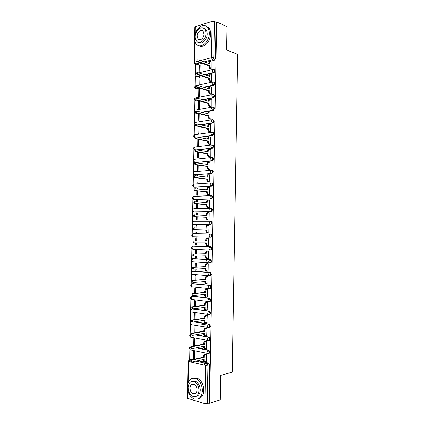 <?xml version="1.0" encoding="UTF-8"?>
<svg xmlns="http://www.w3.org/2000/svg" width="425" height="425" viewBox="0 0 425 425"><rect width="100%" height="100%" fill="white"/><g stroke="black" fill="none" stroke-linecap="round" stroke-linejoin="round"><path stroke-width="0.64" d="M205.158 74.848L213.934 72.813L215.188 70.922L214.843 69.865L214.126 69.583M204.34 87.311L213.695 85.324L214.949 83.454L214.593 82.376L213.849 82.099M203.416 99.795L213.462 97.862L214.715 96.013L214.338 94.902L213.637 94.626M202.343 112.301L213.222 110.415L214.476 108.593L214.083 107.456L213.366 107.185M201.073 124.828L212.983 123L214.242 121.194L213.828 120.025L213.095 119.765M199.527 137.371L212.744 135.602L214.003 133.817L213.573 132.621L212.728 132.377M197.588 149.935L212.505 148.229L213.764 146.466L213.313 145.238L212.569 144.989M194.979 162.408L212.266 160.878L213.525 159.136L213.053 157.877L212.33 157.633M194.799 174.765L212.027 173.549L213.286 171.827L212.792 170.542L212.091 170.298M194.618 187.143L211.788 186.246L213.047 184.546L212.527 183.223L211.852 182.989M194.443 199.538L211.549 198.964L212.808 197.285L212.261 195.93L211.613 195.702M194.268 211.947L211.31 211.703L212.569 210.051L211.995 208.654L210.938 208.404M194.092 224.379L211.066 224.469L212.33 222.833L211.73 221.404L210.614 221.17M210.885 233.978L193.354 233.623L210.29 233.968L209.854 234.095L209.169 235.593L210.226 237.251L210.827 237.256C211.576 237.177 211.995 236.64 212.086 235.647L211.459 234.175L210.885 233.978L210.29 233.968L210.858 234.164L211.491 235.636C211.395 236.629 210.975 237.171 210.226 237.251L193.29 236.821L192.227 235.206L192.913 233.75C191.415 234.643 191.367 235.609 192.785 236.651M210.093 250.075L210.582 250.07C211.331 250.001 211.751 249.475 211.847 248.476L211.188 246.973L210.046 246.787L210.587 246.978L211.252 248.487C211.156 249.48 210.736 250.012 209.987 250.075L208.925 248.444L209.637 246.909L210.046 246.787L193.104 246.102L192.69 246.224L191.978 247.717L193.04 249.305L209.902 250.075M209.934 262.921L210.343 262.905C211.087 262.852 211.512 262.331 211.602 261.332L210.912 259.792L210.402 259.611L209.807 259.632L210.311 259.808L211.007 261.354C210.912 262.352 210.492 262.878 209.743 262.926L208.68 261.317L209.807 259.632L192.854 258.602L191.723 260.243L192.791 261.811L209.594 262.916M209.775 275.783L210.099 275.761C210.848 275.724 211.268 275.209 211.363 274.215L210.635 272.632L209.562 272.499L210.035 272.664L210.763 274.252C210.667 275.251 210.248 275.767 209.498 275.798L208.436 274.215L209.562 272.499L192.599 271.129L191.468 272.797L192.536 274.343L209.286 275.783M209.61 288.665L209.854 288.644C210.603 288.623 211.023 288.113 211.119 287.119L210.359 285.494L209.318 285.388L209.759 285.542L210.518 287.172C210.428 288.166 210.003 288.676 209.254 288.697C208.59 288.66 208.239 288.139 208.192 287.141L209.318 285.388L192.35 283.672L191.213 285.372L192.281 286.891L208.978 288.665M209.445 301.569L209.61 301.548C210.359 301.543 210.784 301.043 210.874 300.045L210.077 298.382L209.073 298.302L210.274 300.114C210.184 301.112 209.759 301.612 209.01 301.617C208.346 301.596 207.99 301.086 207.942 300.082L209.073 298.302L192.095 296.241L190.958 297.967L192.031 299.466L208.67 301.575M209.275 314.489L209.366 314.479C210.115 314.489 210.54 313.995 210.635 312.997L209.429 311.158L208.829 311.243L210.03 313.082C209.939 314.08 209.514 314.574 208.765 314.564C208.101 314.558 207.745 314.054 207.697 313.055L208.829 311.243L191.84 308.832L190.703 310.59C190.751 311.562 191.107 312.051 191.776 312.062L208.362 314.505M209.1 327.431L209.121 327.431C209.87 327.457 210.295 326.968 210.391 325.97L209.514 324.222L208.579 324.201L209.785 326.071C209.69 327.069 209.27 327.558 208.521 327.532C207.857 327.542 207.501 327.048 207.448 326.049L208.579 324.201L194.198 321.868M208.903 340.409C209.642 340.43 210.056 339.952 210.147 338.969L209.233 337.179L208.335 337.19L209.541 339.086C209.445 340.085 209.026 340.563 208.271 340.521C207.607 340.553 207.251 340.064 207.203 339.065L208.335 337.19L195.5 334.842M208.691 353.419C209.413 353.43 209.817 352.952 209.902 351.99L208.946 350.158L208.091 350.2L209.297 352.123C209.201 353.122 208.776 353.595 208.027 353.536C207.357 353.584 207.002 353.106 206.954 352.107L208.091 350.2L196.451 347.831M194.294 393.444L194.788 393.879M198.99 39.451L199.07 39.759M195.643 64L195.447 73.828M195.399 76.017L195.197 86.031M195.155 88.209L194.953 98.255M194.91 100.422L194.703 110.505M194.661 112.657L194.453 122.772M194.411 124.918L194.209 135.06M194.167 137.201L193.959 147.369M193.917 149.504L193.71 159.699M193.667 161.829L193.46 172.051M193.417 174.176L193.21 184.423M193.168 186.548L192.961 196.817M192.913 198.937L192.706 209.233M192.663 211.352L192.456 221.669M192.413 223.794L192.206 234.127M192.158 236.252L191.951 246.612M191.909 248.737L191.696 259.112M191.654 261.242L191.447 271.633M191.404 273.774L191.192 284.182M191.149 286.322L190.937 296.746M190.894 298.897L190.682 309.336M190.639 311.498L190.427 321.948M190.384 324.121L190.172 334.581M190.129 336.765L189.917 347.236M189.874 349.43L189.624 361.787M194.687 35.509L194.857 27.067L195.362 26.647L212.165 21.383L214.455 21.478L216.102 22.206L215.422 58.411L214.168 60.318L205.891 62.401M202.002 63.378L197.354 64.547L194.905 63.745L194.14 62.379L196.961 61.439M227.024 26.605L216.713 22.015L209.562 403.24L220.304 399.824L220.745 375.307L232.22 372.226L237.692 54.331L226.605 49.932L227.024 26.605M216.102 22.206L216.713 22.015M190.74 359.433L192.642 359.55M197.768 360.697L208.447 363.088L206.736 363.497L207.947 365.452L207.225 403.607L204.871 403.601L187.308 398.299L187.499 389.077M207.225 403.607L208.941 403.059L209.562 403.24M206.221 361.505L206.518 354.052L205.599 353.924M193.449 358.668L194.331 358.865L194.48 351.523L193.593 351.337L193.449 358.668L194.342 358.472M194.592 345.939L194.73 338.81L193.848 338.645L193.704 345.961L194.592 345.785M193.704 345.961L194.082 346.04M206.46 348.532L206.762 341.094L205.843 340.983M206.693 335.585L207.012 328.158L206.093 328.063M194.852 332.727L194.985 326.124L194.103 325.975L193.965 332.881M200.674 324.923L205.28 324.19M206.922 322.66L207.257 315.244L206.337 315.169M195.117 319.542L195.234 313.459L194.352 313.326L194.225 319.674M207.145 309.761L207.501 302.356L206.582 302.297M195.378 306.377L195.489 300.815L194.607 300.703L194.491 306.489M195.043 295.407L195.596 295.354M207.363 296.884L207.745 289.494L206.826 289.446M195.638 293.245L195.739 288.198L194.857 288.102L194.751 293.33M194.974 282.269L194.963 282.779L195.851 282.71M194.963 282.779L195.845 282.864L195.856 282.2M207.559 284.027L207.852 284.059L207.99 276.654L207.076 276.622M195.898 280.128L195.989 275.602L195.107 275.522L195.017 280.192M195.234 269.115L195.213 270.21L196.1 270.162M195.213 270.21L196.095 270.279L196.122 269.073M207.729 271.198L208.096 271.224L208.234 263.835L207.32 263.819M196.159 267.043L196.238 263.027L195.357 262.969L195.277 267.081M195.5 255.988L195.463 257.662L196.345 257.635M195.463 257.662L196.345 257.715L196.382 255.967M207.814 258.389L208.34 258.416L208.478 251.037L207.565 251.042M196.419 253.975L196.488 250.474L195.606 250.431L195.537 253.996M195.76 242.882L195.712 245.135L196.594 245.135M195.712 245.135L196.594 245.172L196.642 242.887M207.804 238.287L208.723 238.266L208.579 245.634L207.379 245.597L206.316 243.955L205.525 243.929L205.541 242.887M196.679 240.938L196.738 237.947L195.856 237.92L195.798 240.933M196.021 229.813L195.962 232.634L196.844 232.65L196.903 229.84M207.91 232.815L208.824 232.873L208.967 225.521L208.048 225.516L208.962 225.548M196.94 227.906L196.988 225.436L196.106 225.431L196.988 225.462M196.281 216.798L196.212 220.155L197.094 220.155L197.157 216.84M208.154 220.092L209.068 220.134L209.206 212.798L208.59 212.803M197.2 214.875L197.237 212.952L196.355 212.962L197.237 213.015M196.541 203.803L196.462 207.697L197.343 207.676L197.418 203.873M208.399 207.395L209.307 207.416L209.451 200.095L209.042 200.106M197.455 201.875L197.482 200.488L196.605 200.52L197.482 200.589M204.521 195.983L204.823 196.01M196.796 190.836L196.711 195.261L197.588 195.224L197.673 190.926M208.638 194.714L209.552 194.724L209.69 187.414L209.382 187.43M209.318 195.829L209.02 195.803M197.715 188.891L197.731 188.052L196.855 188.094L197.726 188.19M197.057 177.889L196.956 182.846L197.837 182.792L197.933 178.001M208.882 182.059L209.791 182.059L209.674 174.776M197.97 175.934L197.981 175.631L197.099 175.695L197.976 175.812M197.312 164.969L197.205 170.457L198.082 170.383L198.188 165.102M209.121 169.432L210.035 169.41L209.95 162.148M197.572 152.07L197.45 158.084L198.332 157.999L198.443 152.224M209.36 156.825L210.274 156.788L210.216 149.536M197.827 139.198L197.699 145.738L198.576 145.632L198.698 139.373M209.605 144.24L210.513 144.187L210.471 136.951M198.087 126.347L197.944 133.413L198.82 133.291L198.953 126.544M209.844 131.676L210.752 131.607L210.726 124.387M198.332 114.017L198.188 121.109L199.065 120.966L199.208 113.868L198.332 114.017L199.197 114.235M210.083 119.133L210.991 119.053L210.975 111.849M198.576 101.75L198.433 108.827L199.309 108.667L199.452 101.58L198.576 101.75L199.442 101.984M210.322 106.617L211.23 106.521L211.225 99.328M198.82 89.5L198.677 96.565L199.553 96.39L199.697 89.314L198.82 89.5L199.686 89.76M210.561 94.122L211.469 94.01L211.469 86.833M199.065 77.27L198.921 84.325L199.798 84.134L199.941 77.068L199.065 77.27L199.931 77.552M210.8 81.648L211.708 81.526L211.714 74.359M199.309 65.067L199.166 72.107L200.042 71.899L200.18 64.85L199.309 65.067L200.17 65.365M211.039 69.201L211.942 69.057L211.953 61.907M206.492 261.178L206.523 259.431M201.02 75.804L197.11 76.713L195.744 76.293C194.692 75.299 194.74 74.38 195.893 73.53L195.473 74.609L196.52 76.521L200.43 75.613M199.899 88.257L196.865 88.899L195.516 88.496C194.438 87.502 194.485 86.578 195.665 85.728L195.229 86.833L196.276 88.724L199.309 88.076M198.613 100.725L196.621 101.108L195.288 100.714C194.188 99.721 194.236 98.797 195.431 97.947L194.979 99.078L196.026 100.943L198.023 100.56M197.11 113.209L195.054 112.96C193.933 111.966 193.981 111.042 195.202 110.187L194.735 111.345L195.782 113.188L196.515 113.061M193.63 246.102L210.646 246.782M193.301 258.591L210.402 259.611M192.977 271.108L210.163 272.462M192.653 283.65L209.918 285.34M192.328 296.214L209.674 298.238M192.01 308.81L209.429 311.158M194.804 321.778L209.185 324.105M196.106 334.735L208.941 337.078M197.057 347.708L208.696 350.072M204.494 365.187L204.537 362.998M196.855 188.094L196.839 188.801M196.605 200.52L196.578 201.801M196.355 212.962L196.318 214.827M196.106 225.431L196.058 227.88M196.398 76.543L197.11 76.713M196.106 88.671L196.865 88.899M195.898 100.895L196.621 101.108M195.718 113.172L196.377 113.337M195.702 122.331L194.969 122.448L194.485 123.632L195.569 125.476M194.459 208.776L194.108 208.856M194.209 221.197L193.789 221.298M193.912 233.638L193.481 233.761M193.492 246.117L193.189 246.245M191.42 346.603L190.963 346.811M195.612 63.989L197.354 64.547M208.941 403.059L209.653 365.038L208.447 363.088M206.518 354.067L205.121 354.392L204.159 356.246L204.138 357.329L203.341 357.159L203.363 356.076L204.324 354.227L205.758 353.892M204.553 361.617L204.361 361.574C203.692 361.632 203.331 361.16 203.283 360.161L203.299 359.438M191.292 361.808C190.474 361.441 190.453 360.798 191.223 359.879L203.341 357.159M204.138 357.329L192.026 360.06C191.255 360.979 191.277 361.622 192.095 361.994L204.101 359.252L204.08 360.342C204.127 361.335 204.489 361.808 205.158 361.755L206.375 361.468M206.762 341.11L205.339 341.413L204.409 343.225L204.388 344.308L203.591 344.154L203.612 343.071L204.542 341.264L206.013 340.951M204.85 348.638L204.611 348.59C203.942 348.627 203.58 348.149 203.532 347.156L203.548 346.391M191.558 348.495C190.751 348.118 190.724 347.48 191.473 346.577L203.591 344.154M204.388 344.308L192.27 346.736C191.521 347.645 191.553 348.282 192.36 348.659L204.351 346.226L204.329 347.315C204.377 348.309 204.738 348.792 205.403 348.75L206.624 348.5M207.012 328.18L205.557 328.461L204.659 330.23L204.637 331.314L203.841 331.176L203.862 330.092L204.76 328.323L206.274 328.031M205.153 335.686L204.855 335.628C204.191 335.649 203.83 335.166 203.782 334.167L203.798 333.37M191.829 335.203C191.027 334.826 190.99 334.188 191.718 333.296L203.841 331.176M204.637 331.314L192.52 333.439C191.792 334.332 191.829 334.969 192.626 335.352L204.6 333.227L204.579 334.31C204.627 335.309 204.988 335.798 205.652 335.777L206.869 335.553M202.422 390.729C202.173 384.827 200.01 380.773 195.93 378.569C190.915 377.278 188.057 379.977 187.351 386.665C187.59 392.673 189.826 396.764 194.066 398.932C198.937 400.058 201.721 397.322 202.422 390.729M198.278 398.852C201.657 398.055 203.506 395.213 203.819 390.325C203.57 384.439 201.407 380.402 197.333 378.202L193.088 378.112M192.382 381.395L195.569 381.379C198.523 382.967 200.09 385.889 200.265 390.15C200.026 393.778 198.634 395.834 196.106 396.318M198.969 390.522C198.794 386.251 197.227 383.318 194.273 381.73C190.676 380.811 188.626 382.76 188.116 387.579C188.291 391.903 189.895 394.852 192.929 396.424C196.451 397.258 198.464 395.287 198.969 390.522M190.018 388.094C190.129 390.878 191.16 392.774 193.109 393.789C195.383 394.331 196.685 393.067 197.014 389.991C196.897 387.228 195.888 385.337 193.975 384.317C191.664 383.738 190.347 384.997 190.018 388.094M194.809 393.295L195.335 393.63M209.307 33.421C209.328 30.839 208.712 28.788 207.453 27.258C203.299 21.866 194.299 29.367 194.448 37.814C194.422 40.465 195.075 42.558 196.408 44.099C200.441 49.236 209.419 42.001 209.307 33.421M199.049 45.672C203.517 48.625 210.726 41.507 210.657 33.979C210.678 31.407 210.056 29.357 208.797 27.832L206.221 26.191M203.83 28.39L205.838 29.601C206.752 30.701 207.203 32.183 207.188 34.048C207.246 39.568 201.886 44.752 198.677 42.404M205.939 33.532C205.955 31.663 205.509 30.18 204.595 29.075C201.615 25.213 195.133 30.605 195.234 36.709C195.218 38.617 195.686 40.125 196.637 41.236C199.553 44.965 206.019 39.711 205.939 33.532M197.115 36.157L198.008 39.063C199.899 41.48 204.064 38.08 204.011 34.106L203.139 31.227C201.227 28.751 197.051 32.21 197.115 36.157M207.257 315.27L205.774 315.531L204.908 317.263L204.887 318.341L204.09 318.219L204.112 317.14L204.977 315.408L206.539 315.138M205.461 322.75L205.105 322.692C204.441 322.697 204.08 322.203 204.032 321.204L204.048 320.37M192.095 321.938C191.303 321.555 191.261 320.918 191.967 320.036L204.09 318.219M204.887 318.341L192.764 320.163C192.058 321.05 192.1 321.683 192.892 322.065L204.85 320.253L204.829 321.332C204.877 322.331 205.238 322.825 205.902 322.819L207.113 322.628M207.501 302.382L205.992 302.621L205.158 304.311L205.137 305.389L204.34 305.283L204.361 304.21L205.195 302.52L206.816 302.271M205.769 309.836L205.355 309.777C204.685 309.767 204.329 309.262 204.282 308.268L204.298 307.397M192.36 308.693C191.574 308.306 191.526 307.679 192.217 306.802L204.34 305.283M205.137 305.389L193.014 306.914C192.328 307.79 192.376 308.417 193.157 308.805L205.1 307.296L205.078 308.375C205.126 309.373 205.482 309.878 206.146 309.889L207.363 309.729M207.745 289.521L206.21 289.738L205.408 291.391L205.387 292.464L204.59 292.373L204.611 291.3L205.413 289.648L207.097 289.425M206.077 296.947L205.599 296.889C204.935 296.862 204.579 296.347 204.531 295.354L204.547 294.451M193.232 295.55L192.626 295.476C191.85 295.083 191.797 294.456 192.461 293.595L204.59 292.373M205.387 292.464L193.263 293.691C192.594 294.552 192.647 295.178 193.423 295.572L205.349 294.371L205.328 295.444C205.376 296.443 205.732 296.958 206.396 296.985L207.607 296.857M207.99 276.686L206.428 276.877L205.652 278.487L205.631 279.565L204.839 279.491L204.861 278.418L205.631 276.803L207.4 276.601M206.385 284.075L205.849 284.022L204.781 282.46L204.797 281.525M193.534 282.349L192.892 282.285C192.121 281.887 192.063 281.265 192.711 280.41L204.839 279.491M205.631 279.565L193.508 280.489C192.86 281.339 192.918 281.966 193.688 282.365L205.594 281.462L205.578 282.54L206.64 284.102L207.852 284.006M208.234 263.867L206.646 264.037L205.902 265.614L205.881 266.682L205.084 266.629L205.105 265.556L205.854 263.983L207.756 263.803M206.693 271.23L206.093 271.182L205.031 269.593L205.047 268.621M193.837 269.168L193.157 269.115C192.392 268.717 192.328 268.095 192.961 267.251L205.084 266.629M205.881 266.682L193.758 267.309C193.125 268.154 193.194 268.775 193.954 269.179L205.843 268.584L205.822 269.652L206.89 271.246L208.096 271.177M208.478 251.074L206.869 251.218L206.146 252.758L206.125 253.831L205.333 253.789L205.355 252.721L206.072 251.18L208.277 251.032M207.007 258.4L206.337 258.363L205.275 256.748L205.296 255.744M194.145 256.015L193.417 255.972C192.668 255.568 192.594 254.947 193.205 254.118L205.333 253.789M206.125 253.831L194.002 254.161C193.391 254.989 193.465 255.611 194.22 256.02L206.088 255.722L206.072 256.796L207.134 258.405L208.34 258.373M208.723 238.308L207.087 238.425L206.375 240.996L205.578 240.975L205.599 239.907L206.295 238.404L208.723 238.292M207.315 245.592L206.587 245.565L205.525 243.929M206.375 240.996L194.252 241.033C193.657 241.852 193.736 242.473 194.48 242.882L193.683 242.856C192.939 242.441 192.86 241.825 193.455 241.007L205.578 240.975M194.48 242.882L206.337 242.887L206.316 243.955M208.962 225.563L207.304 225.654L206.619 228.188L194.501 227.928C193.922 228.74 194.007 229.357 194.746 229.771L206.582 230.079L206.561 231.142L207.623 232.804L206.832 232.794L205.769 231.131L205.79 230.063L193.949 229.76C193.21 229.346 193.125 228.73 193.704 227.917L194.783 227.843M205.827 228.167L206.513 225.648L207.761 225.521M207.623 232.804L206.832 232.794M206.582 230.079L205.79 230.063M209.206 212.84L207.528 212.904L206.863 215.406L194.746 214.848C194.188 215.65 194.273 216.261 195.006 216.686L206.826 217.287L206.81 218.354L207.867 220.044L207.076 220.044L206.013 218.354L206.035 217.292L194.209 216.692C193.481 216.267 193.391 215.656 193.949 214.853L194.985 214.758M206.072 215.363L206.736 212.914L207.899 212.771M209.068 220.134L207.076 220.044M209.068 220.097L207.867 220.044M206.826 217.287L206.035 217.292M209.445 200.143L207.745 200.18L207.108 202.645L194.995 201.79C194.453 202.582 194.544 203.192 195.266 203.623L207.076 204.521L207.055 205.588L208.112 207.299L207.32 207.315L206.263 205.604L206.279 204.542L194.469 203.649C193.747 203.219 193.657 202.608 194.198 201.817L195.208 201.705M206.322 202.582L206.954 200.207L208.08 200.048M208.898 207.427L207.32 207.315M209.312 207.384L208.112 207.299M207.076 204.521L206.279 204.542M209.69 187.468L207.968 187.473L207.352 189.906L195.24 188.758C194.719 189.539 194.815 190.15 195.527 190.586L207.32 191.781L207.299 192.844L208.356 194.581L207.565 194.613L206.508 192.876L206.529 191.818L194.735 190.628C194.018 190.193 193.922 189.582 194.448 188.801L195.426 188.673M206.566 189.821L207.177 187.515L207.703 187.377M208.994 194.751L207.565 194.613M209.552 194.692L208.356 194.581M207.32 191.781L206.529 191.818M209.929 174.813L208.192 174.792L207.597 177.188L195.489 175.748C194.979 176.524 195.08 177.129 195.792 177.576L207.565 179.063L207.543 180.12L208.595 181.884L207.804 181.932L206.752 180.173L206.773 179.116L194.995 177.629C194.289 177.188 194.188 176.582 194.698 175.807L195.649 175.668M206.81 177.087L207.4 174.85L207.942 174.707M209.164 182.097L207.804 181.932M209.791 182.028L208.595 181.884M207.565 179.063L206.773 179.116M210.173 162.18L208.415 162.132L207.841 164.496L195.739 162.764C195.245 163.529 195.351 164.135 196.053 164.587L207.804 166.366L207.788 167.423L208.84 169.208L208.048 169.272L206.996 167.492L207.018 166.435L195.256 164.656C194.554 164.209 194.448 163.604 194.942 162.839L195.293 162.748M207.055 164.374L207.623 162.207L208.186 162.063M209.36 169.463L208.048 169.272M210.035 169.384L208.84 169.208M207.804 166.366L207.018 166.435M210.412 149.573L208.633 149.499L208.085 151.826L195.989 149.802C195.511 150.556 195.617 151.162 196.308 151.619L208.048 153.696L208.027 154.748L209.079 156.559L208.292 156.639L207.241 154.833L207.257 153.781L195.516 151.709C194.82 151.252 194.714 150.647 195.192 149.892L195.553 149.802M207.299 151.688L207.846 149.584L208.431 149.441M209.573 156.857L208.292 156.639M210.274 156.761L209.079 156.559M208.048 153.696L207.257 153.781M210.651 136.988L208.856 136.882L208.33 139.182L196.233 136.866C195.771 137.61 195.883 138.215 196.568 138.678L208.292 141.047L208.271 142.099L209.323 143.932L208.532 144.027L207.48 142.194L207.501 141.143L195.776 138.784C195.091 138.322 194.979 137.721 195.442 136.972L195.813 136.882M207.543 139.023L208.069 136.988L208.67 136.845M209.791 144.277L208.532 144.027M210.513 144.165L209.323 143.932M208.292 141.047L207.501 141.143M210.89 124.424L209.079 124.291L208.569 126.56L196.483 123.951C196.031 124.69 196.148 125.295 196.828 125.763L208.537 128.419L208.516 129.471L209.562 131.325L208.776 131.437L207.724 129.582L207.745 128.536L196.037 125.885C195.357 125.418 195.24 124.812 195.691 124.073L196.074 123.983M207.788 126.379L208.292 124.408L208.914 124.265M210.014 131.713L208.776 131.437M210.752 131.591L209.562 131.325M208.537 128.419L207.745 128.536M211.129 111.887L209.307 111.717L208.813 113.958L196.732 111.058C196.297 111.791 196.414 112.391 197.088 112.869L208.776 115.812L208.755 116.864L209.807 118.745L209.015 118.873L207.968 116.992L207.99 115.945L196.292 113.007C195.622 112.529 195.5 111.929 195.936 111.201L196.334 111.111M208.032 113.757L208.516 111.855L209.153 111.711M210.242 119.175L209.015 118.873M210.991 119.037L209.807 118.745M208.776 115.812L207.99 115.945M211.368 99.37L209.53 99.168L209.052 101.378L196.977 98.191C196.557 98.913 196.679 99.519 197.343 99.997L209.02 103.233L208.999 104.279L210.046 106.186L209.254 106.33L208.208 104.428L208.229 103.381L196.552 100.151C195.883 99.673 195.766 99.073 196.185 98.35L196.589 98.26M208.271 101.161L208.739 99.323L209.392 99.184M210.471 106.659L209.254 106.33M211.23 106.51L210.046 106.186M209.02 103.233L208.229 103.381M211.602 86.875L209.753 86.642L209.297 88.825L197.227 85.345C196.817 86.062 196.94 86.663 197.604 87.152L209.259 90.674L209.238 91.72L210.285 93.649L209.498 93.808L208.452 91.88L208.473 90.838L196.812 87.322C196.148 86.838 196.026 86.233 196.435 85.521L196.844 85.43M208.516 88.586L208.962 86.812L209.621 86.668M210.699 94.164L209.498 93.808M211.469 93.999L210.285 93.649M209.259 90.674L208.473 90.838M211.841 74.402L209.977 74.136L209.536 76.293L197.476 72.526L197.859 74.332L209.498 78.142L209.482 79.183L210.524 81.132L209.738 81.308L208.691 79.358L208.712 78.317L197.067 74.518L196.685 72.718L197.072 72.622M208.755 76.038L209.19 74.322L209.822 74.173M210.933 81.69L209.738 81.308M211.708 81.515L210.524 81.132M209.498 78.142L208.712 78.317M212.08 61.954L210.2 61.652L209.775 63.782L197.726 59.728L198.114 61.535L209.743 65.625L209.722 66.667L210.763 68.643L209.977 68.834L208.935 66.858L208.951 65.822L197.327 61.737L196.934 59.936L197.306 59.835M208.999 63.506L209.413 61.853L210.024 61.699M211.167 69.243L209.977 68.834M211.942 69.052L210.763 68.643M209.743 65.625L208.951 65.822M213.419 69.397L214.258 69.663L214.598 70.72L213.345 72.611L204.574 74.651M213.934 72.813L213.345 72.611L212.309 70.64L212.723 69.53L213.398 69.397M213.132 81.935L214.003 82.184L214.365 83.268L213.111 85.138L203.75 87.13M213.695 85.324L213.111 85.138L212.07 83.188L212.5 82.057L213.201 81.935M213.01 94.493L213.754 94.727L214.126 95.838L212.872 97.686L202.826 99.631M213.462 97.862L212.872 97.686L211.831 95.763L212.277 94.605L212.93 94.467M212.84 107.073L213.499 107.297L213.887 108.433L212.633 110.261L201.748 112.152M213.222 110.415L212.633 110.261L211.592 108.359L212.054 107.174L212.697 107.036M195.537 125.455L194.825 125.226C193.678 124.228 193.726 123.303 194.969 122.448L212.458 119.627L213.238 119.882L213.653 121.051L212.394 122.857L200.478 124.695M212.983 123L212.394 122.857L211.347 120.982L211.831 119.765L213.828 120.025M195.516 134.624L212.218 132.239L212.983 132.494L213.414 133.689L212.155 135.474L198.937 137.248M212.744 135.602L212.155 135.474L211.108 133.62L211.613 132.382L213.573 132.621M195.341 146.933L211.979 144.872L212.723 145.122L213.175 146.349L211.916 148.118L196.993 149.828M212.505 148.229L211.916 148.118L210.869 146.285L211.39 145.015L213.313 145.238M194.475 159.338L211.74 157.532L212.463 157.776L212.936 159.035L211.677 160.783L195.388 162.472M212.266 160.878L211.677 160.783L210.625 158.977L211.167 157.675L213.053 157.877M194.204 171.695L211.496 170.212L212.197 170.452L212.697 171.742L211.438 173.469L195.139 174.813M212.027 173.549L211.438 173.469L210.386 171.684L210.949 170.356L212.792 170.542M193.933 184.062L211.257 182.915L211.937 183.154L212.458 184.477L211.193 186.177L194.889 187.17M211.788 186.246L211.193 186.177L210.141 184.423L210.726 183.058L212.527 183.223M193.667 196.456L211.018 195.643L211.671 195.872L212.213 197.232L210.954 198.911L194.639 199.553M211.549 198.964L210.954 198.911L209.902 197.179L210.508 195.787L212.261 195.93M193.402 208.866L210.773 208.393L211.4 208.617L211.974 210.008L210.715 211.666L194.39 211.958M211.31 211.703L210.715 211.666L209.658 209.961L210.29 208.532L211.995 208.654M193.545 224.363L192.482 222.721L193.141 221.298L193.609 221.17L210.534 221.17L211.135 221.377L211.735 222.812L210.471 224.448L194.14 224.384M211.066 224.469L210.471 224.448L209.413 222.764L210.072 221.303L211.73 221.404M214.168 60.318L212.516 59.713L204.234 61.811M200.34 62.794L195.691 63.973L194.645 62.029L195.054 41.783M200.573 60.509L211.475 57.715L212.165 21.383M195.362 26.647L195.224 33.437M191.431 359.279L189.709 359.662L191.08 359.97M196.053 361.091L206.582 363.55L195.856 361.133M204.871 403.601L205.599 365.436L188.562 361.547L188.137 382.468M187.962 391.239L187.808 398.666M196.106 97.814L212.277 94.605L214.338 94.902M195.904 110.064L212.054 107.174L214.083 107.456M195.048 150.046L194.368 149.828C193.173 148.824 193.221 147.895 194.512 147.034L193.986 148.272L195.038 150.052M194.108 196.323L210.827 195.654M193.858 208.733L210.646 208.399M193.609 221.17L210.471 221.17M193.704 246.102L192.578 246.256M193.455 258.586L192.291 258.767M193.205 271.097L192.01 271.299M192.95 283.624L191.728 283.852M192.7 296.177L191.447 296.427M192.445 308.752L191.17 309.023M208.059 327.452L191.521 324.679C190.852 324.689 190.496 324.206 190.448 323.234L191.335 321.523C189.704 322.272 189.545 323.255 190.867 324.461M207.756 340.425L191.266 337.322C190.597 337.344 190.241 336.871 190.193 335.899L191.112 334.151C189.46 334.879 189.284 335.862 190.591 337.099M207.458 353.419L191.011 349.987C190.342 350.025 189.986 349.557 189.938 348.585L190.889 346.795C189.215 347.501 189.024 348.489 190.315 349.759M190.336 346.949L191.16 346.853M190.613 334.284L191.213 334.066M190.889 321.645L191.494 321.433M192.86 233.766L211.459 234.175M194.756 147.008L195.102 146.891M195.144 137.748L194.597 137.519C193.428 136.515 193.476 135.586 194.74 134.73L194.236 135.942L195.144 137.695M195.038 134.688L195.351 134.587M195.33 122.389L195.596 122.31M193.237 211.73C191.887 210.704 191.93 209.748 193.37 208.866L192.732 210.258L193.795 211.921M193.46 199.304C192.148 198.284 192.19 197.333 193.598 196.462L192.982 197.816L194.044 199.5M193.688 186.904C192.403 185.884 192.451 184.944 193.827 184.073L193.237 185.396L194.294 187.106M193.912 174.521C192.658 173.512 192.706 172.571 194.055 171.705L193.487 173.002L194.544 174.733M194.14 162.164C192.918 161.155 192.961 160.22 194.283 159.359L193.736 160.623L194.793 162.382M196.44 73.366L195.893 73.53L196.44 73.397M188.95 359.879L189.709 359.662L188.062 361.261L188.562 361.547L189.555 359.715L191.006 360.044M209.653 365.038L205.599 365.436L206.582 363.55L208.659 363.157M215.422 58.411L213.77 57.8L212.516 59.713L211.475 57.715L213.77 57.8L214.455 21.478M204.159 356.246L203.363 356.076M205.296 354.333L204.499 354.163M204.08 360.342L203.283 360.161M192.132 360.023L191.33 359.848M204.409 343.225L203.612 343.071M205.546 341.344L204.749 341.195M204.329 347.315L203.532 347.156M192.398 346.694L191.601 346.534M204.659 330.23L203.862 330.092M205.796 328.382L204.999 328.249M204.579 334.31L203.782 334.167M192.668 333.391L191.866 333.243M204.908 317.263L204.112 317.14M206.04 315.44L205.248 315.323M204.829 321.332L204.032 321.204M192.934 320.11L192.132 319.983M205.158 304.311L204.361 304.21M206.29 302.526L205.493 302.425M205.078 308.375L204.282 308.268M193.2 306.855L192.398 306.744M205.408 291.391L204.611 291.3M206.534 289.632L205.742 289.547M205.328 295.444L204.531 295.354M193.465 293.622L192.663 293.532M205.652 278.487L204.861 278.418M206.784 276.765L205.987 276.696M205.578 282.54L204.781 282.46M193.726 280.42L192.929 280.341M205.902 265.614L205.105 265.556M207.028 263.92L206.231 263.867M205.822 269.652L205.031 269.593M193.991 267.24L193.194 267.176M206.146 252.758L205.355 252.721M207.273 251.095L206.481 251.058M206.072 256.796L205.275 256.748M194.257 254.081L193.46 254.038M206.396 239.928L205.599 239.907M207.517 238.298L206.725 238.276M194.517 240.948L193.72 240.922M206.64 227.125L205.849 227.115M206.561 231.142L205.769 231.131M194.746 229.771L193.949 229.76M206.885 214.338L206.093 214.349M206.81 218.354L206.013 218.354M195.006 216.686L194.209 216.692M207.129 201.583L206.337 201.604M207.055 205.588L206.263 205.604M195.266 203.623L194.469 203.649M207.373 188.843L206.582 188.886M207.299 192.844L206.508 192.876M195.527 190.586L194.735 190.628M207.618 176.131L206.826 176.189M207.543 180.12L206.752 180.173M195.792 177.576L194.995 177.629M207.862 163.439L207.071 163.513M207.788 167.423L206.996 167.492M196.053 164.587L195.256 164.656M208.107 150.774L207.315 150.859M208.027 154.748L207.241 154.833M196.308 151.619L195.516 151.709M208.351 138.13L207.559 138.231M208.271 142.099L207.48 142.194M196.568 138.678L195.776 138.784M208.59 125.508L207.804 125.625M208.516 129.471L207.724 129.582M196.828 125.763L196.037 125.885M208.834 112.912L208.043 113.045M208.755 116.864L207.968 116.992M197.088 112.869L196.292 113.007M209.073 100.332L208.287 100.486M208.999 104.279L208.208 104.428M197.343 99.997L196.552 100.151M209.318 87.778L208.526 87.948M209.238 91.72L208.452 91.88M197.604 87.152L196.812 87.322M209.557 75.252L208.771 75.432M209.482 79.183L208.691 79.358M197.859 74.332L197.067 74.518M209.796 62.741L209.01 62.937M209.722 66.667L208.935 66.858M198.114 61.535L197.327 61.737M208.946 350.158L207.899 350.264L196.207 347.878M209.233 337.179L195.192 334.895M209.514 324.222L193.821 321.927M209.796 311.291L191.563 308.917C189.948 309.692 189.805 310.67 191.144 311.849M210.077 298.382L191.787 296.337C190.188 297.133 190.071 298.106 191.425 299.258M210.359 285.494L192.01 283.778C190.432 284.596 190.331 285.568 191.702 286.694M210.635 272.632L192.238 271.235C190.676 272.08 190.591 273.052 191.983 274.152M210.912 259.792L192.461 258.719C190.915 259.585 190.852 260.557 192.265 261.63M211.188 246.973L192.69 246.224C191.16 247.116 191.112 248.083 192.541 249.135M214.593 82.376L212.5 82.057L197.71 85.282M214.843 69.865L212.723 69.53L198.969 72.797M193.141 221.298C191.675 222.185 191.627 223.146 193.008 224.177M194.597 40.003L194.14 62.347M188.062 361.287L187.595 384.354M205.121 354.392L204.324 354.227M192.026 360.06L191.223 359.879M205.339 341.413L204.542 341.264M192.27 346.736L191.473 346.577M205.557 328.461L204.76 328.323M192.52 333.439L191.718 333.296M195.93 378.569L197.333 378.202M195.569 381.379L194.273 381.73M196.106 392.918L193.109 393.789M207.453 27.258L208.797 27.832M205.838 29.601L204.595 29.075M199.978 39.844L198.008 39.063M205.774 315.531L204.977 315.408M192.764 320.163L191.967 320.036M205.992 302.621L205.195 302.52M193.014 306.914L192.217 306.802M206.21 289.738L205.413 289.648M193.263 293.691L192.461 293.595M206.428 276.877L205.631 276.803M193.508 280.489L192.711 280.41M206.646 264.037L205.854 263.983M193.758 267.309L192.961 267.251M206.869 251.218L206.072 251.18M194.002 254.161L193.205 254.118M207.087 238.425L206.295 238.404M194.252 241.033L193.455 241.007M207.304 225.654L206.513 225.648M194.501 227.928L193.704 227.917M207.528 212.904L206.736 212.914M194.746 214.848L193.949 214.853M207.745 200.18L206.954 200.207M194.995 201.79L194.198 201.817M207.968 187.473L207.177 187.515M195.24 188.758L194.448 188.801M208.192 174.792L207.4 174.85M195.489 175.748L194.698 175.807M208.415 162.132L207.623 162.207M195.739 162.764L194.942 162.839M208.633 149.499L207.846 149.584M195.989 149.802L195.192 149.892M208.856 136.882L208.069 136.988M196.233 136.866L195.442 136.972M209.079 124.291L208.292 124.408M196.483 123.951L195.691 124.073M209.307 111.717L208.516 111.855M196.732 111.058L195.936 111.201M209.53 99.168L208.739 99.323M196.977 98.191L196.185 98.35M209.753 86.642L208.962 86.812M197.227 85.345L196.435 85.521M209.977 74.136L209.19 74.322M197.476 72.526L196.685 72.718M210.2 61.652L209.413 61.853M197.726 59.728L196.934 59.936"/></g></svg>
